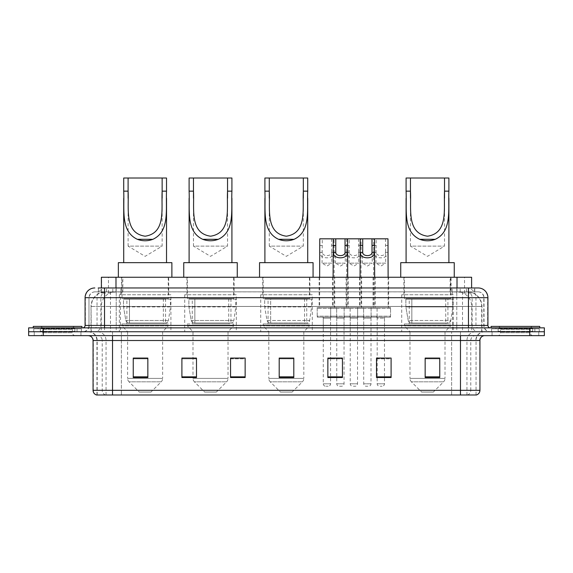 <?xml version="1.0" encoding="UTF-8"?>
<svg xmlns="http://www.w3.org/2000/svg" width="573" height="573" viewBox="0 0 573 573"><rect width="100%" height="100%" fill="white"/><g stroke="black" fill="none" stroke-linecap="round" stroke-linejoin="round"><path stroke-width="0.43" stroke-dasharray="2.87 2.15" d="M453.279 294.773L401.709 294.773L453.279 294.773L453.279 331.746L401.709 331.746L453.279 331.746M401.709 294.773L401.709 331.746M312.285 294.773L260.715 294.773L312.285 294.773L312.285 331.746L260.715 331.746L312.285 331.746M260.715 294.773L260.715 331.746M236.291 294.773L184.721 294.773L236.291 294.773L236.291 331.746L184.721 331.746L236.291 331.746M184.721 294.773L184.721 331.746M170.904 294.773L119.334 294.773L170.904 294.773L170.904 331.746L119.334 331.746L170.904 331.746M119.334 294.773L119.334 331.746M334.711 277.253L319.147 277.253L334.711 277.253L334.711 307.422L319.147 307.422L334.711 307.422M319.147 277.253L319.147 307.422M361.663 277.253L346.099 277.253L361.663 277.253L361.663 307.422L346.099 307.422L361.663 307.422M346.099 277.253L346.099 307.422M388.616 277.253L373.052 277.253L388.616 277.253L388.616 307.422L373.052 307.422L388.616 307.422M373.052 277.253L373.052 307.422M375.143 277.253L359.572 277.253L375.143 277.253L375.143 307.422L359.572 307.422L375.143 307.422M359.572 277.253L359.572 307.422M348.191 277.253L332.619 277.253L348.191 277.253L348.191 307.422L332.619 307.422L348.191 307.422M332.619 277.253L332.619 307.422M390.564 307.422L371.103 307.422L390.564 307.422L390.564 317.148L371.103 317.148L390.564 317.148M371.103 307.422L371.103 317.148M363.611 307.422L344.151 307.422L363.611 307.422L363.611 317.148L344.151 317.148L363.611 317.148M344.151 307.422L344.151 317.148M336.659 307.422L317.198 307.422L336.659 307.422L336.659 317.148L317.198 317.148L336.659 317.148M317.198 307.422L317.198 317.148M350.139 307.422L330.678 307.422L350.139 307.422L350.139 317.148L330.678 317.148L350.139 317.148M330.678 307.422L330.678 317.148M377.091 307.422L357.631 307.422L377.091 307.422L377.091 317.148L357.631 317.148L377.091 317.148M357.631 307.422L357.631 317.148M330.578 317.148L323.279 317.148L330.578 317.148L330.578 331.746L323.279 331.746L330.578 331.746M323.279 317.148L323.279 331.746M357.531 317.148L350.232 317.148L357.531 317.148L357.531 331.746L350.232 331.746L357.531 331.746M350.232 317.148L350.232 331.746M384.483 317.148L377.184 317.148L384.483 317.148L384.483 331.746L377.184 331.746L384.483 331.746M377.184 317.148L377.184 331.746M371.003 317.148L363.712 317.148L371.003 317.148L371.003 331.746L363.712 331.746L371.003 331.746M363.712 317.148L363.712 331.746M344.051 317.148L336.759 317.148L344.051 317.148L344.051 331.746L336.759 331.746L344.051 331.746M336.759 317.148L336.759 331.746M466.988 291.85L469.523 292.029C471.357 292.574 471.973 292.925 471.386 293.068L464.524 293.068L460.613 292.23L452.555 291.872L120.445 291.872L112.387 292.23L108.476 293.068L101.614 293.068L101.392 287.961L474.773 287.961L98.227 287.961L98.227 291.85L474.773 291.85L98.227 291.85M471.608 277.253L101.392 277.253M468.693 291.908A14.597 14.597 0 0 1 481.972 306.448L481.972 331.746L91.028 331.746L481.972 331.746M101.392 292.975L104.307 291.908L110.747 291.85L106.012 291.85M104.307 291.908A14.597 14.597 0 0 0 91.028 306.448L91.329 331.746M168.713 277.253L121.526 277.253L168.713 277.253L168.713 294.773L121.526 294.773L168.713 294.773M121.526 277.253L121.526 294.773M234.106 277.253L186.913 277.253L234.106 277.253L234.106 294.773L186.913 294.773L234.106 294.773M186.913 277.253L186.913 294.773M309.9 277.253L262.706 277.253L309.9 277.253L309.9 294.773L262.706 294.773L309.9 294.773M262.706 277.253L262.706 294.773M451.087 277.253L403.893 277.253L451.087 277.253L451.087 294.773L403.893 294.773L451.087 294.773M403.893 277.253L403.893 294.773M471.608 287.961L471.386 277.253M110.747 291.85L462.253 291.85M104.544 287.961L474.773 287.961L474.773 291.85M478.183 291.85L94.817 291.85L478.183 291.85A5.837 5.837 0 0 1 484.02 297.688L484.02 325.421L85.083 325.421M85.083 297.688L484.02 297.688L88.98 297.688L88.98 325.421A6.324 6.324 0 0 1 82.655 331.746L490.345 331.746L82.655 331.746M478.183 287.961L478.04 287.961A9.727 9.583 90 0 1 487.616 297.688L487.917 297.688M104.544 327.856L490.345 327.856L104.544 327.856M534.86 327.856L495.946 327.856L534.86 327.856L534.86 331.746L495.946 331.746L534.86 331.746L534.86 328.823L495.946 328.823L534.86 328.823M495.946 327.856L495.946 328.823M77.054 327.856L38.14 327.856L77.054 327.856L77.054 331.746L38.14 331.746L77.054 331.746L77.054 328.823L38.14 328.823L77.054 328.823M38.14 327.856L38.14 328.823M529.753 335.635L28.65 335.635L28.65 327.856L544.35 327.856L544.35 331.746L529.753 331.746L544.35 331.746L544.35 335.635L529.753 335.635L529.753 331.746L43.247 331.746L529.753 331.746L529.753 327.856M28.65 331.746L43.247 331.746L28.65 331.746M80.951 331.746L80.951 335.635L34.244 335.635L80.951 335.635L34.244 335.635L80.951 335.635L80.951 331.746L34.244 331.746L34.244 335.635L34.244 331.746L80.951 331.746M538.756 331.746L538.756 335.635L492.049 335.635L538.756 335.635L492.049 335.635L538.756 335.635L538.756 331.746L492.049 331.746L492.049 335.635L492.049 331.746L538.756 331.746M81.438 328.823L33.757 328.823L81.438 328.823L81.438 331.746L33.757 331.746L81.438 331.746M33.757 328.823L33.757 331.746M539.243 328.823L491.562 328.823L539.243 328.823L539.243 331.746L491.562 331.746L539.243 331.746M491.562 328.823L491.562 331.746M476.041 394.99L476.041 340.505L112.523 340.505L112.523 394.99L96.959 394.99L476.041 394.99L476.041 340.505A8.76 8.76 0 0 1 484.801 331.746L88.199 331.746L484.801 331.746M96.959 394.99L96.959 340.505L479.938 340.505M460.477 335.635L88.199 335.635L460.477 335.635M96.565 394.99L476.435 394.99M495.946 331.746L534.86 331.746L495.946 331.746M38.14 331.746L77.054 331.746L38.14 331.746M439.749 376.848L439.749 358.068L439.749 377.528L425.152 377.528L425.152 358.161L425.152 377.528L439.749 377.528L439.749 358.261L439.749 377.528L439.749 358.841L425.152 358.841L425.152 377.528L425.152 358.068L439.749 358.068L425.152 358.068L439.749 358.068L439.749 376.848L425.152 376.848M391.101 376.848L391.101 358.068L391.101 377.528L376.504 377.528L376.504 358.161L376.504 377.528L391.101 377.528L391.101 358.261L391.101 377.528L391.101 358.841L376.504 358.841L376.504 358.068L376.504 377.528L376.504 358.161L376.504 377.528L376.504 358.841L391.101 358.841L391.101 358.161L391.101 376.848L376.504 376.848L376.504 377.528L391.101 377.528L391.101 358.161L376.504 358.161L376.504 376.848M335.785 317.148L345.025 317.148L335.785 317.148A0.974 0.974 0 0 1 336.759 318.122L336.759 358.068L342.446 358.068L342.446 358.841L327.856 358.841L327.856 377.528L342.446 377.528L342.446 358.068L342.446 377.528L327.856 377.528L327.856 358.161L327.856 377.528L342.446 377.528L342.446 358.261L342.446 377.528L342.446 358.841L327.856 358.841L327.856 377.528L327.856 358.068L342.446 358.068L327.856 358.068L330.578 358.068L330.578 318.122L323.279 318.122L323.279 383.803A2.435 2.435 0 0 0 325.715 386.238L328.143 386.238L325.715 386.238M147.848 376.848L147.848 358.068L147.848 377.528L133.251 377.528L133.251 358.161L133.251 377.528L147.848 377.528L147.848 358.261L147.848 377.528L147.848 358.841L133.251 358.841L133.251 377.528L133.251 358.068L147.848 358.068L133.251 358.068L147.848 358.068L147.848 376.848L133.251 376.848M196.496 358.161L181.899 358.161L181.899 377.528L196.496 377.528L196.496 358.068L196.496 377.528L181.899 377.528L181.899 358.161L181.899 377.528L196.496 377.528L196.496 358.261L196.496 377.528L196.496 358.841L181.899 358.841L181.899 358.068L181.899 377.528L181.899 358.161L181.899 377.528L181.899 358.841L196.496 358.841L196.496 358.068L181.899 358.068L196.496 358.068L192.994 358.068L192.994 331.746L187.4 325.908L233.619 325.908L187.4 325.908L187.4 323.96L233.619 323.96L187.4 323.96M245.144 376.848L245.144 358.068L245.144 377.528L230.554 377.528L230.554 358.161L230.554 377.528L245.144 377.528L245.144 358.261L245.144 377.528L245.144 358.841L230.554 358.841L230.554 358.068L230.554 377.528L230.554 358.161L230.554 377.528L230.554 358.841L245.144 358.841L245.144 358.161L245.144 376.848L230.554 376.848L230.554 377.528L245.144 377.528L245.144 358.161L230.554 358.161L230.554 376.848M293.799 376.848L293.799 358.068L293.799 377.528L279.201 377.528L279.201 358.161L279.201 377.528L293.799 377.528L293.799 358.261L293.799 377.528L293.799 358.841L279.201 358.841L279.201 377.528L279.201 358.068L293.799 358.068L279.201 358.068L293.799 358.068L293.799 376.848L279.201 376.848M391.101 358.068L376.504 358.068L391.101 358.068M245.144 358.068L230.554 358.068L245.144 358.068M475.805 394.99L451.624 394.99L451.624 390.32L121.376 390.32L121.376 394.99L121.376 335.635M384.483 358.068L377.184 358.068L377.184 318.122L384.483 318.122L384.483 358.068M293.799 358.841L293.799 358.261L293.799 358.841L279.201 358.841L279.201 377.528L293.799 377.528L293.799 358.841M147.848 358.841L147.848 358.261L147.848 358.841L133.251 358.841L133.251 377.528L147.848 377.528L147.848 358.841M439.749 358.841L439.749 358.261L439.749 358.841L425.152 358.841L425.152 377.528L439.749 377.528L439.749 358.841M293.799 358.161L279.201 358.161M147.848 358.161L133.251 358.161M342.446 358.161L327.856 358.161M439.749 358.161L425.152 358.161M75.342 331.746L39.852 331.746L75.342 331.746A0.487 0.487 0 0 1 74.855 331.258L40.339 331.258L74.855 331.258L74.855 328.343A0.487 0.487 0 0 1 75.342 327.856L39.852 327.856L75.342 327.856M39.852 331.746A0.487 0.487 0 0 0 40.339 331.258L40.339 328.343A0.487 0.487 0 0 0 39.852 327.856M81.925 327.856L33.27 327.856L81.925 327.856M39.852 335.635L75.342 335.635L39.852 335.635A2.922 2.922 0 0 0 42.767 332.72L42.767 329.31L72.427 329.31L42.767 329.31A2.922 2.922 0 0 0 39.852 326.395L75.342 326.395L39.852 326.395M75.342 335.635A2.922 2.922 0 0 1 72.427 332.72L72.427 329.31A2.922 2.922 0 0 1 75.342 326.395M33.27 326.395L81.925 326.395M128.094 198.186L128.094 246.118L162.145 246.118L128.094 246.118L145.119 256.353L162.145 246.118L162.145 198.172M123.711 191.146L123.711 198.33M123.711 262.663L166.528 262.663L123.711 262.663M166.528 191.146L166.528 198.265M150.957 392.075L139.282 392.075L129.032 381.819L161.206 381.819L129.032 381.819A4.863 4.863 0 0 1 127.607 378.381L162.632 378.381A4.863 4.863 0 0 1 161.206 381.819L150.957 392.075L139.282 392.075M162.632 331.746L127.607 331.746L127.607 378.381L162.632 378.381L162.632 331.746L168.233 325.908L122.013 325.908L168.233 325.908L168.233 323.96L122.013 323.96L122.013 325.908L127.607 331.746L162.632 331.746M126.877 298.662L163.362 298.662L126.877 298.662L126.877 323.96L163.362 323.96L126.877 323.96M163.362 298.662L163.362 323.96M122.013 277.253L168.233 277.253L122.013 277.253L122.013 298.662L168.233 298.662L122.013 298.662M168.233 277.253L168.233 298.662M171.879 277.253L118.36 277.253L171.879 277.253M118.36 262.663L171.879 262.663M122.013 323.96L168.233 323.96M123.711 178.01L166.528 178.01M165.561 322.986L165.554 322.986A2.922 2.922 90 0 0 168.448 320.486L125.845 320.486C126.425 322.162 127.629 322.993 129.462 322.986L129.469 299.149L129.469 322.986C127.636 323 126.432 322.162 125.845 320.486L123.503 306.935L123.503 299.149L170.417 299.149L170.417 306.935L123.503 306.935L125.845 320.486L168.448 320.486C167.201 322.592 166.242 323.423 165.561 322.986L129.462 322.986L165.561 322.986L165.554 299.149L129.469 299.149L165.554 299.149M170.417 299.149L123.503 299.149L129.469 299.149L123.503 299.149L123.503 306.935L170.417 306.935L168.448 320.486M193.481 198.186L193.481 246.118L227.538 246.118L193.481 246.118L210.506 256.353L227.538 246.118L227.538 198.172M189.104 191.146L189.104 198.33M189.104 262.663L231.915 262.663L189.104 262.663M231.915 191.146L231.915 198.265M216.343 392.075L204.668 392.075L194.419 381.819L226.6 381.819L194.419 381.819A4.863 4.863 0 0 1 192.994 378.381L228.018 378.381A4.863 4.863 0 0 1 226.6 381.819L216.343 392.075L204.668 392.075M233.619 323.96L233.619 325.908L228.018 331.746L192.994 331.746L228.018 331.746L228.018 378.381L192.994 378.381L192.994 358.161M192.263 298.662L228.749 298.662L192.263 298.662L192.263 323.96L228.749 323.96L192.263 323.96M228.749 298.662L228.749 323.96M187.4 277.253L233.619 277.253L187.4 277.253L187.4 298.662L233.619 298.662L187.4 298.662M233.619 277.253L233.619 298.662M237.265 277.253L183.747 277.253L237.265 277.253M183.747 262.663L237.265 262.663M189.104 178.01L231.915 178.01M230.948 322.986L230.94 322.986A2.922 2.922 90 0 0 233.834 320.486L191.232 320.486C191.812 322.162 193.015 322.993 194.856 322.986L194.856 299.149L194.856 322.986C193.022 323 191.819 322.162 191.232 320.486L188.889 306.935L188.889 299.149L235.804 299.149L235.804 306.935L188.889 306.935L191.232 320.486L233.834 320.486C232.588 322.592 231.628 323.423 230.948 322.986L194.856 322.986L230.948 322.986L230.94 299.149L194.856 299.149L230.94 299.149M235.804 299.149L188.889 299.149L194.856 299.149L188.889 299.149L188.889 306.935L235.804 306.935L233.834 320.486M269.274 198.186L269.274 246.118L303.332 246.118L269.274 246.118L286.307 256.353L303.332 246.118L303.332 198.172M264.898 191.146L264.898 198.33M264.898 262.663L307.715 262.663L264.898 262.663M307.715 191.146L307.715 198.265M292.144 392.075L280.469 392.075L270.212 381.819L302.394 381.819L270.212 381.819A4.863 4.863 0 0 1 268.794 378.381L303.819 378.381A4.863 4.863 0 0 1 302.394 381.819L292.144 392.075L280.469 392.075M303.819 331.746L268.794 331.746L268.794 378.381L303.819 378.381L303.819 331.746L309.413 325.908L263.193 325.908L309.413 325.908L309.413 323.96L263.193 323.96L263.193 325.908L268.794 331.746L303.819 331.746M268.064 298.662L304.55 298.662L268.064 298.662L268.064 323.96L304.55 323.96L268.064 323.96M304.55 298.662L304.55 323.96M263.193 277.253L309.413 277.253L263.193 277.253L263.193 298.662L309.413 298.662L263.193 298.662M309.413 277.253L309.413 298.662M313.066 277.253L259.548 277.253L313.066 277.253M259.548 262.663L313.066 262.663M263.193 323.96L309.413 323.96M264.898 178.01L307.715 178.01M306.741 322.986L270.649 322.986L306.741 322.986A2.922 2.922 90 0 0 309.635 320.486L267.032 320.486C267.605 322.162 268.816 322.993 270.649 322.986L270.649 322.986C268.823 323 267.612 322.162 267.032 320.486L264.683 306.935L264.683 299.149L311.605 299.149L311.605 306.935L264.683 306.935L267.032 320.486L309.635 320.486C308.389 322.592 307.429 323.423 306.741 322.986L270.649 322.986L306.741 322.986L306.741 299.149L270.657 299.149L270.657 322.986L270.657 299.149L306.741 299.149M311.605 299.149L264.683 299.149L270.657 299.149L264.683 299.149L264.683 306.935L311.605 306.935L309.635 320.486M410.461 198.186L410.461 246.118L444.519 246.118L410.461 246.118L427.494 256.353L444.519 246.118L444.519 198.172M406.085 191.146L406.085 198.33M406.085 262.663L448.895 262.663L406.085 262.663M448.895 191.146L448.895 198.265M433.331 392.075L421.649 392.075L411.4 381.819L443.581 381.819L411.4 381.819A4.863 4.863 0 0 1 409.974 378.381L445.006 378.381A4.863 4.863 0 0 1 443.581 381.819L433.331 392.075L421.649 392.075M445.006 331.746L409.974 331.746L409.974 378.381L445.006 378.381L445.006 331.746L450.6 325.908L404.38 325.908L450.6 325.908L450.6 323.96L404.38 323.96L404.38 325.908L409.974 331.746L445.006 331.746M409.244 298.662L445.737 298.662L409.244 298.662L409.244 323.96L445.737 323.96L409.244 323.96M445.737 298.662L445.737 323.96M404.38 277.253L450.6 277.253L404.38 277.253L404.38 298.662L450.6 298.662L404.38 298.662M450.6 277.253L450.6 298.662M454.246 277.253L400.735 277.253L454.246 277.253M400.735 262.663L454.246 262.663M404.38 323.96L450.6 323.96M406.085 178.01L448.895 178.01M447.921 299.149L411.837 299.149L447.921 299.149L447.921 322.986L411.837 322.986L447.921 322.986A2.922 2.922 90 0 0 450.815 320.486L408.212 320.486C408.793 322.162 410.003 322.993 411.837 322.986L411.837 299.149L411.837 322.986C410.003 323 408.8 322.162 408.212 320.486L405.87 306.935L405.87 299.149L452.792 299.149L452.792 306.935L405.87 306.935L408.212 320.486L450.815 320.486C449.576 322.592 448.609 323.423 447.928 322.986L411.829 322.986L447.928 322.986M452.792 299.149L405.87 299.149L411.837 299.149L405.87 299.149L405.87 306.935L452.792 306.935L450.815 320.486M533.148 331.746L497.658 331.746L533.148 331.746A0.487 0.487 0 0 1 532.661 331.258L498.145 331.258L532.661 331.258L532.661 328.343A0.487 0.487 0 0 1 533.148 327.856L497.658 327.856L533.148 327.856M497.658 331.746A0.487 0.487 0 0 0 498.145 331.258L498.145 328.343A0.487 0.487 0 0 0 497.658 327.856M539.73 327.856L491.075 327.856L539.73 327.856M497.658 335.635L533.148 335.635L497.658 335.635A2.922 2.922 0 0 0 500.573 332.72L500.573 329.31L530.233 329.31L500.573 329.31A2.922 2.922 0 0 0 497.658 326.395L533.148 326.395L497.658 326.395M533.148 335.635A2.922 2.922 0 0 1 530.233 332.72L530.233 329.31A2.922 2.922 0 0 1 533.148 326.395M491.075 326.395L539.73 326.395M335.542 250.623L335.542 263.15L345.268 263.15L340.405 266.073L335.542 263.15L345.268 263.15L345.268 250.623M345.025 317.148A0.974 0.974 0 0 0 344.051 318.122L344.051 383.803A2.435 2.435 0 0 1 341.623 386.238L339.187 386.238L341.623 386.238M349.165 317.148L331.645 317.148L349.165 317.148A0.974 0.974 0 0 0 350.139 316.174L330.678 316.174L350.139 316.174L350.139 308.396A0.974 0.974 0 0 0 349.165 307.422L331.645 307.422L349.165 307.422M331.645 317.148A0.974 0.974 0 0 1 330.678 316.174L330.678 308.396A0.974 0.974 0 0 1 331.645 307.422M347.704 277.253L347.704 306.448A0.974 0.974 0 0 0 348.678 307.422L332.132 307.422L348.678 307.422M333.106 277.253L333.106 306.448A0.974 0.974 0 0 1 332.132 307.422M346.586 250.623L346.715 252.378C346.135 259.619 361.627 259.619 361.047 252.378L361.176 306.448L346.586 306.448L346.729 238.819L347.553 238.819L333.257 238.819L334.08 238.819L334.224 306.448A0.974 0.974 0 0 0 335.198 307.422L318.66 307.422L335.198 307.422M336.759 358.161L336.759 383.803A2.435 2.435 0 0 0 339.187 386.238M362.494 250.623L362.494 263.15L372.221 263.15L367.357 266.073L362.494 263.15L372.221 263.15L372.221 250.623M371.977 317.148L362.738 317.148L371.977 317.148A0.974 0.974 0 0 0 371.003 318.122L371.003 383.803A2.435 2.435 0 0 1 368.575 386.238L366.14 386.238L368.575 386.238M362.738 317.148A0.974 0.974 0 0 1 363.712 318.122L363.712 383.803A2.435 2.435 0 0 0 366.14 386.238M376.117 317.148L358.598 317.148L376.117 317.148A0.974 0.974 0 0 0 377.091 316.174L357.631 316.174L377.091 316.174L377.091 308.396A0.974 0.974 0 0 0 376.117 307.422L358.598 307.422L376.117 307.422M358.598 317.148A0.974 0.974 0 0 1 357.631 316.174L357.631 308.396A0.974 0.974 0 0 1 358.598 307.422M374.656 277.253L374.656 306.448A0.974 0.974 0 0 0 375.63 307.422L359.085 307.422L375.63 307.422M360.059 277.253L360.059 306.448A0.974 0.974 0 0 1 359.085 307.422M388.129 277.253L388.129 306.448L373.539 306.448L373.682 238.819L374.506 238.819L360.209 238.819L361.033 238.819L361.176 250.623M331.566 238.819L331.796 263.15L322.062 263.15L326.932 266.073L331.796 263.15L322.062 263.15L322.291 238.819L334.08 238.819M331.796 250.623L331.588 252.378C331.423 256.697 322.434 256.697 322.27 252.378L322.062 250.623M322.305 317.148A0.974 0.974 0 0 1 323.279 318.122L330.578 318.122A0.974 0.974 0 0 1 331.552 317.148L322.305 317.148L331.552 317.148M318.173 317.148L335.685 317.148L318.173 317.148A0.974 0.974 0 0 1 317.198 316.174L336.659 316.174L317.198 316.174L317.198 308.396A0.974 0.974 0 0 1 318.173 307.422L335.685 307.422L318.173 307.422M335.685 317.148A0.974 0.974 0 0 0 336.659 316.174L336.659 308.396A0.974 0.974 0 0 0 335.685 307.422M319.634 277.253L319.634 306.448A0.974 0.974 0 0 1 318.66 307.422M330.578 358.161L330.578 383.803A2.435 2.435 0 0 1 328.143 386.238M319.634 250.623L319.763 252.378C319.182 259.619 334.675 259.619 334.095 252.378L334.224 250.623M319.777 238.819L322.291 238.819M358.526 238.819L358.748 263.15L349.014 263.15L353.885 266.073L358.748 263.15L349.014 263.15L349.244 238.819L361.033 238.819M358.748 250.623L358.54 252.378C358.376 256.697 349.387 256.697 349.222 252.378L349.014 250.623M349.258 317.148L358.505 317.148L349.258 317.148A0.974 0.974 0 0 1 350.232 318.122L350.232 383.803A2.435 2.435 0 0 0 352.667 386.238L355.095 386.238L352.667 386.238M358.505 317.148A0.974 0.974 0 0 0 357.531 318.122L357.531 383.803A2.435 2.435 0 0 1 355.095 386.238M345.125 317.148L362.637 317.148L345.125 317.148A0.974 0.974 0 0 1 344.151 316.174L363.611 316.174L344.151 316.174L344.151 308.396A0.974 0.974 0 0 1 345.125 307.422L362.637 307.422L345.125 307.422M362.637 317.148A0.974 0.974 0 0 0 363.611 316.174L363.611 308.396A0.974 0.974 0 0 0 362.637 307.422M362.15 307.422A0.974 0.974 0 0 1 361.176 306.448L346.586 306.448A0.974 0.974 0 0 1 345.612 307.422L362.15 307.422L345.612 307.422M346.729 238.819L349.244 238.819M385.479 238.819L385.701 263.15L375.967 263.15L380.837 266.073L385.701 263.15L375.967 263.15L376.196 238.819L387.985 238.819M385.701 250.623L385.493 252.378C385.328 256.697 376.339 256.697 376.175 252.378L375.967 250.623M376.21 317.148A0.974 0.974 0 0 1 377.184 318.122L384.483 318.122A0.974 0.974 0 0 1 385.457 317.148L376.21 317.148L385.457 317.148M372.078 317.148L389.59 317.148L372.078 317.148A0.974 0.974 0 0 1 371.103 316.174L390.564 316.174L371.103 316.174L371.103 308.396A0.974 0.974 0 0 1 372.078 307.422L389.59 307.422L372.078 307.422M389.59 317.148A0.974 0.974 0 0 0 390.564 316.174L390.564 308.396A0.974 0.974 0 0 0 389.59 307.422M389.103 307.422A0.974 0.974 0 0 1 388.129 306.448L373.539 306.448A0.974 0.974 0 0 1 372.565 307.422L389.103 307.422L372.565 307.422M377.184 358.161L377.184 383.803A2.435 2.435 0 0 0 379.62 386.238L382.048 386.238L379.62 386.238M384.483 358.161L384.483 383.803A2.435 2.435 0 0 1 382.048 386.238M373.539 250.623L373.668 252.378C373.087 259.619 388.58 259.619 388 252.378L388.129 250.623M373.682 238.819L376.196 238.819M101.614 293.068L101.614 277.253M103.477 292.029A14.597 14.375 -90 0 0 91.329 306.448L481.972 306.448L462.511 306.448L462.511 331.746M481.671 331.746L481.671 306.448A14.597 14.375 90 0 0 469.523 292.029M110.489 291.85L110.489 306.448L91.028 306.448L91.028 331.746M452.555 291.872L452.555 331.746M460.613 292.23A14.597 14.375 90 0 1 471.722 306.448L471.722 331.746M120.445 291.872L120.445 331.746M112.387 292.23A14.597 14.375 -90 0 0 101.278 306.448L101.278 331.746M462.511 291.85L462.511 306.448L110.489 306.448L110.489 331.746M115.99 291.886L115.99 287.961M108.476 293.068L108.476 277.253M122.851 291.886L122.851 277.253M450.149 291.886L450.149 277.253M464.524 293.068L464.524 277.253M457.01 291.886L457.01 287.961M112.817 291.85L112.817 287.961M94.817 291.85C91.171 292.294 89.223 294.243 88.98 297.688L88.98 325.421L468.456 325.421L468.456 291.85M116.212 287.961L116.212 325.421L89.216 325.421A6.324 6.231 90 0 1 82.985 331.746M468.456 331.746L468.456 325.421L484.02 325.421C484.4 329.26 486.506 331.373 490.345 331.746M487.917 325.421L456.788 325.421L456.788 327.856M456.788 287.961L456.788 297.688L487.616 297.688L487.616 325.421A2.435 2.392 -90 0 0 490.015 327.856M43.247 327.856L43.247 335.635M106.628 287.961A9.727 9.583 -90 0 0 97.045 297.688L97.045 325.421A2.435 2.392 90 0 1 94.652 327.856M94.96 287.961A9.727 9.583 -90 0 0 85.384 297.688L85.384 325.421A2.435 2.392 90 0 1 82.985 327.856M466.372 287.961A9.727 9.583 90 0 1 475.955 297.688L475.955 325.421A2.435 2.392 -90 0 0 478.348 327.856M94.96 291.85A5.837 5.751 -90 0 0 89.216 297.688L456.788 297.688L456.788 325.421L116.212 325.421L116.212 327.856M116.212 291.85L116.212 331.746M106.628 291.85A5.837 5.751 -90 0 0 100.884 297.688L100.884 325.421A6.324 6.231 90 0 1 94.652 331.746M104.544 291.85L104.544 331.746M478.04 291.85A5.837 5.751 90 0 1 483.784 297.688L483.784 325.421A6.324 6.231 -90 0 0 490.015 331.746M466.372 291.85A5.837 5.751 90 0 1 472.116 297.688L472.116 325.421A6.324 6.231 -90 0 0 478.348 331.746M456.788 291.85L456.788 331.746M98.449 291.85L98.449 287.961M106.506 291.85L106.506 287.961M120.882 291.85L120.882 287.961M452.118 291.85L452.118 287.961M466.494 291.85L466.494 287.961M474.551 291.85L474.551 287.961M460.183 291.85L460.183 287.961M467.339 394.99A4.863 4.792 90 0 0 470.784 390.32L451.624 390.32L451.624 340.505L475.805 340.505A8.76 8.624 -90 0 1 484.429 331.746M112.523 331.746L112.523 340.505L96.959 340.505C96.436 335.184 93.521 332.268 88.199 331.746M105.661 394.99A4.863 4.792 -90 0 1 102.216 390.32L102.216 340.505L121.376 340.505L121.376 390.32L93.062 390.32M93.062 340.505L102.216 340.505A4.863 4.792 90 0 0 97.424 335.635M96.808 394.99A4.863 4.792 -90 0 1 93.356 390.32L93.356 340.505A4.863 4.792 90 0 0 88.571 335.635M476.192 394.99A4.863 4.792 90 0 0 479.644 390.32L470.784 390.32L470.784 340.505A4.863 4.792 -90 0 1 475.576 335.635M479.938 390.32L479.644 340.505A4.863 4.792 -90 0 1 484.429 335.635M451.624 394.99L451.624 335.635M466.952 394.99L466.952 340.505A8.76 8.624 -90 0 1 475.576 331.746M460.477 394.99L460.477 331.746M97.195 394.99L97.195 340.505A8.76 8.624 90 0 0 88.571 331.746M106.048 394.99L106.048 340.505A8.76 8.624 90 0 0 97.424 331.746M121.376 331.746L121.376 340.505L451.624 340.505L451.624 331.746M196.496 376.848L181.899 376.848M342.446 376.848L327.856 376.848M74.855 328.343L40.339 328.343L74.855 328.343M42.767 332.72L72.427 332.72L42.767 332.72M532.661 328.343L498.145 328.343L532.661 328.343M500.573 332.72L530.233 332.72L500.573 332.72M344.051 318.122L336.759 318.122L344.051 318.122M330.678 308.396L350.139 308.396L330.678 308.396M333.106 306.448L347.704 306.448L333.106 306.448M344.051 383.803L336.759 383.803L344.051 383.803M371.003 318.122L363.712 318.122L371.003 318.122M357.631 308.396L377.091 308.396L357.631 308.396M360.059 306.448L374.656 306.448L360.059 306.448M371.003 383.803L363.712 383.803L371.003 383.803M336.659 308.396L317.198 308.396L336.659 308.396M334.224 306.448L319.634 306.448L334.224 306.448M323.279 383.803L330.578 383.803L323.279 383.803M319.763 252.378L322.27 252.378M331.588 252.378L334.095 252.378M331.566 245.495L334.08 245.495M319.777 245.495L322.291 245.495M350.232 318.122L357.531 318.122L350.232 318.122M363.611 308.396L344.151 308.396L363.611 308.396M350.232 383.803L357.531 383.803L350.232 383.803M346.715 252.378L349.222 252.378M358.54 252.378L361.047 252.378M358.526 245.495L361.033 245.495M346.729 245.495L349.244 245.495M390.564 308.396L371.103 308.396L390.564 308.396M377.184 383.803L384.483 383.803L377.184 383.803M373.668 252.378L376.175 252.378M385.493 252.378L388 252.378M385.479 245.495L387.985 245.495M373.682 245.495L376.196 245.495"/><path stroke-width="0.86" d="M98.227 287.961L104.544 287.961L98.227 287.961L101.392 287.961L101.392 277.253L471.608 277.253L471.608 287.961M94.817 287.961A9.727 9.727 0 0 0 85.083 297.688L85.083 325.421A2.435 2.435 0 0 1 82.655 327.856M487.917 297.688L104.544 297.688L104.544 287.961L478.183 287.961A9.727 9.727 0 0 1 487.917 297.688L487.917 325.421C488.06 326.897 488.869 327.706 490.345 327.856M43.247 327.856L28.65 327.856L28.65 331.746L43.247 331.746L28.65 331.746L28.65 335.635L43.247 335.635L43.247 331.746L529.753 331.746L43.247 331.746L43.247 327.856L529.753 327.856L529.753 331.746L544.35 331.746L529.753 331.746L529.753 335.635L43.247 335.635M529.753 335.635L544.35 335.635L544.35 327.856L529.753 327.856M478.04 287.961L474.773 287.961M479.938 390.32C479.802 392.655 478.634 394.21 476.435 394.99L460.477 394.99L460.477 390.32L479.938 390.32L479.938 340.505A4.863 4.863 0 0 1 484.801 335.635M460.477 394.99L96.565 394.99A4.863 4.863 0 0 1 93.062 390.32L93.062 340.505C92.776 337.547 91.157 335.928 88.199 335.635M439.749 377.528L439.749 358.068L425.152 358.068L425.152 377.528L439.749 377.528M391.101 377.528L391.101 358.068L376.504 358.068L376.504 377.528L391.101 377.528M342.446 377.528L342.446 358.068L327.856 358.068L327.856 377.528L342.446 377.528M147.848 377.528L147.848 358.068L133.251 358.068L133.251 377.528L147.848 377.528M196.496 377.528L196.496 358.068L181.899 358.068L181.899 377.528L196.496 377.528M245.144 377.528L245.144 358.068L230.554 358.068L230.554 377.528L245.144 377.528M293.799 377.528L293.799 358.068L279.201 358.068L279.201 377.528L293.799 377.528M451.624 394.99L112.523 394.99L112.523 390.32L460.477 390.32L460.477 340.505L93.062 340.505M377.184 358.161L384.483 358.161M245.144 358.068L230.554 358.161L245.144 358.068M192.994 358.161L196.496 358.161M336.759 358.161L330.578 358.161M293.799 358.161L279.201 358.161M147.848 358.161L133.251 358.161M342.446 358.161L327.856 358.161M439.749 358.161L425.152 358.161M81.925 327.856L81.925 326.395L33.27 326.395L33.27 327.856M128.094 178.01L166.528 178.01L166.528 191.146C165.654 209.56 169.952 231.385 152.884 239.313C147.705 241.247 142.534 241.247 137.355 239.313C120.323 231.377 124.57 209.697 123.711 191.146L123.711 178.01L128.094 178.01L128.094 198.186M123.711 191.146L128.094 191.146C129.061 208.407 123.933 233.204 145.148 236.198C166.356 233.075 161.156 208.4 162.145 191.146L162.145 178.01M166.528 191.146L162.145 191.146L162.145 198.172M123.711 198.33L123.711 262.663M166.528 198.265L166.528 262.663M171.879 277.253L171.879 262.663L118.36 262.663L118.36 277.253M193.481 178.01L231.915 178.01L231.915 191.146C231.041 209.56 235.338 231.385 218.27 239.313C213.092 241.247 207.92 241.247 202.742 239.313C185.709 231.377 189.957 209.697 189.104 191.146L189.104 178.01L193.481 178.01L193.481 198.186M189.104 191.146L193.481 191.146C194.448 208.407 189.319 233.204 210.535 236.198C231.743 233.075 226.543 208.4 227.538 191.146L227.538 178.01M231.915 191.146L227.538 191.146L227.538 198.172M189.104 198.33L189.104 262.663M231.915 198.265L231.915 262.663M237.265 277.253L237.265 262.663L183.747 262.663L183.747 277.253M269.274 178.01L307.715 178.01L307.715 191.146C306.834 209.56 311.139 231.385 294.071 239.313C288.892 241.247 283.721 241.247 278.542 239.313C261.503 231.377 265.757 209.697 264.898 191.146L264.898 178.01L269.274 178.01L269.274 198.186M264.898 191.146L269.274 191.146C270.248 208.407 265.12 233.204 286.335 236.198C307.536 233.075 302.336 208.4 303.332 191.146L303.332 178.01M307.715 191.146L303.332 191.146L303.332 198.172M264.898 198.33L264.898 262.663M307.715 198.265L307.715 262.663M313.066 277.253L313.066 262.663L259.548 262.663L259.548 277.253M410.461 178.01L448.895 178.01L448.895 191.146C448.022 209.56 452.326 231.385 435.251 239.313C430.079 241.247 424.901 241.247 419.73 239.313C402.69 231.377 406.945 209.697 406.085 191.146L406.085 178.01L410.461 178.01L410.461 198.186M406.085 191.146L410.461 191.146C411.428 208.407 406.307 233.204 427.515 236.198C448.723 233.075 443.523 208.4 444.519 191.146L444.519 178.01M448.895 191.146L444.519 191.146L444.519 198.172M406.085 198.33L406.085 262.663M448.895 198.265L448.895 262.663M454.246 277.253L454.246 262.663L400.735 262.663L400.735 277.253M539.73 327.856L539.73 326.395L491.075 326.395L491.075 327.856M335.764 238.819L335.742 252.378C335.914 256.697 344.896 256.697 345.068 252.378L345.046 238.819L333.257 238.819L333.106 277.253M345.046 238.819L347.553 238.819L347.704 277.253M347.704 250.623L347.567 252.378C348.155 259.619 332.662 259.619 333.242 252.378L333.106 250.623M362.716 238.819L362.695 252.378C362.867 256.697 371.848 256.697 372.02 252.378L371.999 238.819L360.209 238.819L360.059 277.253M371.999 238.819L374.506 238.819L374.656 277.253M374.656 250.623L374.52 252.378C375.107 259.619 359.615 259.619 360.195 252.378L360.059 250.623M333.257 238.819L319.777 238.819L319.634 277.253M347.553 238.819L360.209 238.819M374.506 238.819L387.985 238.819L388.129 277.253M115.99 287.961L115.99 277.253M457.01 287.961L457.01 277.253M104.544 327.856L104.544 297.688L85.083 297.688M85.083 325.421L487.917 325.421M468.456 287.961L468.456 327.856M460.477 335.635L460.477 340.505L479.938 340.505M93.062 390.32L112.523 390.32L112.523 335.635M293.799 376.848L279.201 376.848M245.144 376.848L230.554 376.848M196.496 376.848L181.899 376.848M147.848 376.848L133.251 376.848M342.446 376.848L327.856 376.848M391.101 376.848L376.504 376.848M439.749 376.848L425.152 376.848M137.355 239.313L152.884 239.313M202.742 239.313L218.27 239.313M278.542 239.313L294.071 239.313M419.73 239.313L435.251 239.313M347.567 252.378L345.068 252.378M335.742 252.378L333.242 252.378M335.764 245.495L333.257 245.495M347.553 245.495L345.046 245.495M374.52 252.378L372.02 252.378M362.695 252.378L360.195 252.378M362.716 245.495L360.209 245.495M374.506 245.495L371.999 245.495"/></g></svg>

